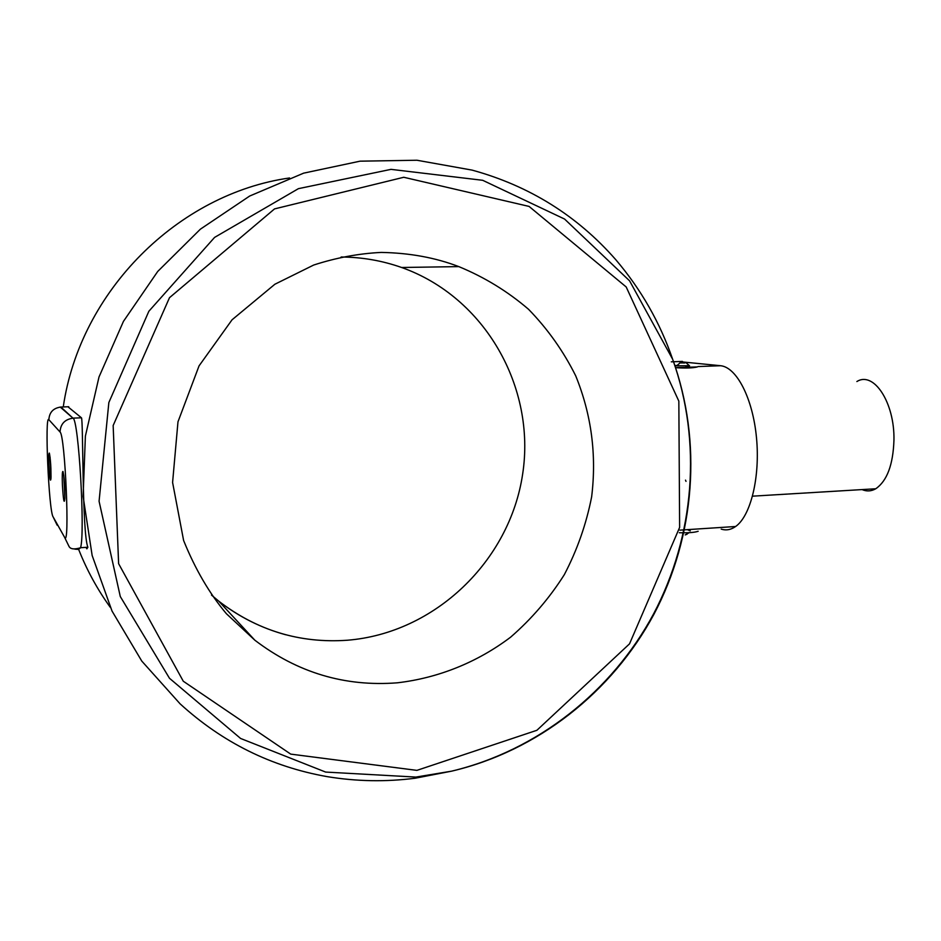 <?xml version="1.0" encoding="UTF-8"?>
<svg xmlns="http://www.w3.org/2000/svg" width="941" height="941" viewBox="0 0 941 941"><rect width="100%" height="100%" fill="white"/><g stroke="black" fill="none" stroke-linecap="round" stroke-linejoin="round"><path stroke-width="1.41" d="M48.932 465.442C49.732 478.804 50.414 483.062 51.002 478.193C51.049 467.159 50.496 458.796 49.355 453.103C48.767 452.797 48.626 456.914 48.932 465.442M62.4 484.921C63.353 500.33 64.176 504.846 64.882 498.471C64.917 486.391 64.294 477.405 62.988 471.512C62.271 471.018 62.071 475.487 62.4 484.921M60.2 407.053L73.01 418.18C78.644 419.204 85.302 532.888 80.55 547.78L78.503 549.415L78.127 548.756L78.468 549.344M678.637 361.556L720.571 365.72C736.65 367.202 752.788 398.29 756.482 437.659C760.293 476.981 750.73 515.997 735.615 526.501C730.945 529.795 726.146 530.665 721.206 529.113M675.603 367.684C685.601 368.319 692.847 368.072 697.305 366.943L675.579 367.613M686.001 481.369L685.507 480.133M856.875 381.552C873.73 370.813 894.773 402.607 893.95 440.2C893.103 464.795 887.034 480.98 875.742 488.767C871.272 491.32 866.708 491.59 862.062 489.591M698.163 531.265C694.611 532.512 688.318 532.994 679.308 532.735M690.259 530.9L687.765 529.818M689.318 366.567L685.566 367.084M675.073 365.496L676.838 365.579M676.897 365.496L676.132 365.461M85.972 547.368L86.866 548.815L87.878 547.25C81.961 533.1 83.337 418.898 81.444 417.792L67.905 406.759M60.036 431.99C60.518 423.932 64.847 419.333 73.01 418.18L60.894 407.041C53.319 408.053 49.32 412.287 48.873 419.721C44.521 413.287 48.779 511.01 53.084 516.809L64.517 537.182C70.057 550.085 65.188 434.883 60.036 431.99L48.873 419.721M50.073 457.114L51.049 476.499M50.932 469.3L50.661 464.007M63.753 475.252L64.905 497.918M64.847 490.473L64.459 482.827M676.332 365.826L689.459 365.696M684.166 363.014L680.531 362.744L684.166 363.014M685.024 362.92L680.284 362.944L685.024 362.92M687.001 534.265L685.201 534.9M78.503 549.415L74.857 549.144M80.55 547.78C74.139 549.662 70.257 549.156 68.928 546.239L64.517 537.182M57.166 525.196L53.084 516.809M697.975 366.567L720.571 365.72M671.298 361.826L682.437 361.415M472.135 170.121L416.922 160.241L360.074 161.17L303.625 173.156L249.683 196.034L200.386 229.169L157.712 271.467L123.447 321.375L99.005 376.988L85.384 436.118L83.102 496.401L92.147 555.472L112.026 611.05L141.773 661.076L180.072 703.809C222.464 742.508 271.467 766.774 327.08 776.619C356.521 781.477 385.892 782.006 415.193 778.219L451.574 771.173C537.593 751.012 612.25 691.988 653.96 614.226C695.176 536.158 702.48 441.682 672.627 359.215L629.588 280.841L564.588 219.065L482.686 180.296L391.021 169.356L298.426 188.659L214.583 237.403L148.866 311.248L108.85 402.536L99.076 501.247L120.283 596.523L169.474 678.261L240.59 738.462L325.633 772.067L415.922 777.078L451.574 771.173C537.534 750.612 611.921 691.564 653.572 613.932C694.693 536.005 702.151 441.776 672.627 359.215C660.017 322.587 641.068 289.416 615.802 259.716C577.221 215.689 529.324 185.824 472.135 170.121M289.557 177.967C178.437 193.717 80.126 290.804 63.259 406.947M78.821 549.85C87.019 570.458 97.511 589.619 110.309 607.357M416.898 770.373L536.899 730.287L629.529 643.844L679.625 527.407L678.837 401.137L626.188 286.958L529.077 206.42L403.76 177.273L274.537 208.902L169.486 297.697L113.155 425.532L118.613 563.671L183.272 681.213L290.722 754.117L416.898 770.373M397.325 682.813C438.459 678.026 477.405 662.229 510.587 637.198C531.536 619.002 549.45 598.158 564.318 574.669C577.198 550.014 586.302 524.078 591.642 496.836C596.77 454.938 591.466 414.593 575.692 375.8C563.424 351.181 547.721 329.021 528.56 309.307C507.693 291.392 484.439 277.16 458.796 266.609C435.389 257.646 409.523 252.917 381.211 252.423C358.686 253.517 336.184 257.728 313.682 265.044L274.878 284.241L232.051 319.799L199.045 365.884L177.978 421.815L172.591 482.462L183.613 540.499C195.246 569.246 209.502 593.653 226.405 613.732L254.858 640.209C297.415 672.674 344.9 686.883 397.325 682.813M211.502 595.077L218.794 601.193C257.081 630.517 299.885 643.538 347.217 640.245C434.942 633.269 509.775 560.918 522.643 474.135C536.029 387.457 485.133 297.085 401.619 267.491C382.187 260.645 362.026 257.14 341.124 257.011M81.444 417.792L72.975 418.145M68.728 406.735L60.894 407.041M679.884 530.136L735.615 526.501M875.742 488.767L752.553 496.166M285.735 634.763C261.339 628.094 239.026 616.908 218.794 601.193L254.858 640.209M401.619 267.491L458.796 266.609M87.878 547.25L80.561 547.709M689.318 366.79L689.318 365.896M679.955 362.991L676.708 365.767M689.541 365.837L686.201 362.814M685.389 534.876L689.106 532.688"/></g></svg>
